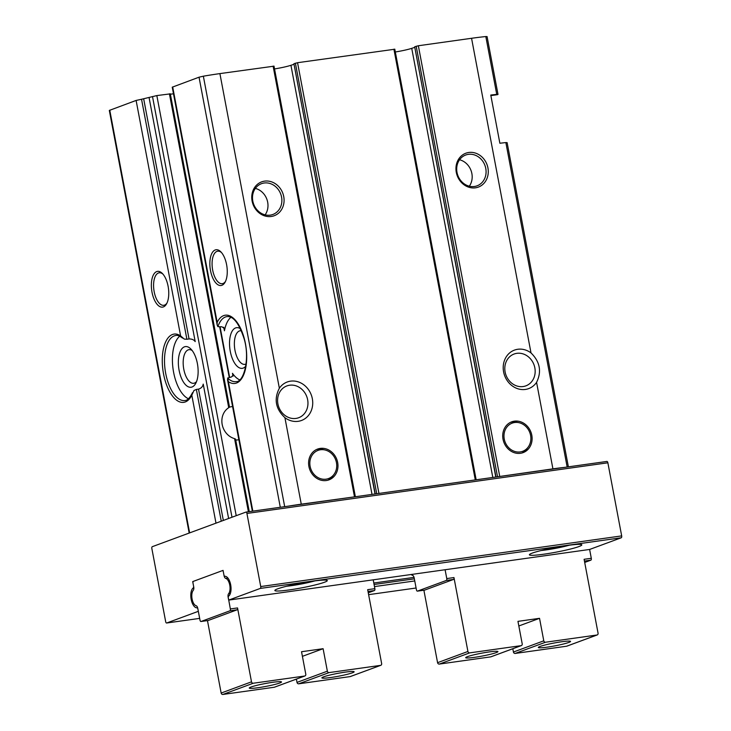 <?xml version="1.0" encoding="UTF-8"?>
<svg xmlns="http://www.w3.org/2000/svg" width="731" height="731" viewBox="0 0 731 731"><rect width="100%" height="100%" fill="white"/><g stroke="black" fill="none" stroke-linecap="round" stroke-linejoin="round"><path stroke-width="1.1" d="M333.966 474.428A15.031 13.231 -110.3 0 1 310.876 469.055A15.031 13.231 -110.3 0 1 324.92 449.958A15.031 13.231 -110.3 0 1 336.452 462.622A15.031 13.231 -110.3 0 1 333.966 474.428L332.642 476.201A16.42 14.446 -110.3 0 1 327.799 480.24M316.459 449.547A16.42 14.446 -110.3 0 1 322.773 449.464L324.92 449.958M337.658 462.449A16.42 14.446 -110.3 0 1 328.968 479.865A16.42 14.446 -110.3 0 1 309.734 469.476A16.42 14.446 -110.3 0 1 317.592 449.072A16.42 14.446 -110.3 0 1 337.658 462.449M528.102 447.189A15.031 13.231 -110.3 0 1 505.011 441.807A15.031 13.231 -110.3 0 1 519.056 422.71A15.031 13.231 -110.3 0 1 530.587 435.374A15.031 13.231 -110.3 0 1 528.102 447.189L526.777 448.962A16.42 14.446 -110.3 0 1 521.934 452.992M510.594 422.308A16.42 14.446 -110.3 0 1 516.908 422.226L519.056 422.71M531.793 435.21A16.42 14.446 -110.3 0 1 523.104 452.626A16.42 14.446 -110.3 0 1 503.86 442.237A16.42 14.446 -110.3 0 1 511.727 421.824A16.42 14.446 -110.3 0 1 531.793 435.21M221.265 521.203L196.365 389.431L193.962 390.491L191.814 395.197A34.476 16.082 82 0 1 163.534 373.897A34.476 16.082 82 0 1 180.603 335.858L184.249 339.074L186.889 339.266L141.54 99.261L136.112 100.439L109.321 110.427L189.183 533.054M141.54 99.261L156.836 95.578L170.131 93.888M170.387 94.226L173.485 93.787M273.814 66.201L219.903 73.603A61.559 5.501 169.3 0 0 203.355 76.188L199.033 77.194L172.242 87.19L217.162 324.911M274.527 68.933A14.775 1.325 169.3 0 0 290.938 65.297L293.844 64.337M375.222 493.955L293.926 63.716L375.03 493.973M293.926 63.716L297.554 62.702L394.612 49.251M395.325 51.983A14.775 1.325 169.3 0 0 411.736 48.347L414.605 47.396M495.974 477.005L414.687 46.784L495.782 477.032M414.687 46.784L418.351 45.751L471.559 38.286A61.559 5.501 169.3 0 1 485.823 36.55L487.074 36.577L498.003 94.418L497.564 94.655A8.205 3.829 82 0 1 497.427 94.683L490.867 95.606M355.211 496.76L301.263 504.171A61.559 5.501 169.3 0 0 288.507 506.117M197.617 607.753L196.995 607.836A1.645 0.768 82 0 1 197.927 609.197L198.329 611.317L166.705 622.995A1.645 0.768 82 0 1 166.631 623.013A1.645 0.768 82 0 1 165.672 621.661L151.856 548.561A1.645 0.768 82 0 1 152.286 546.687L245.881 512.111A1.645 0.768 82 0 1 245.963 512.093A1.645 0.768 82 0 1 246.923 513.445L260.729 586.545A1.645 0.768 82 0 1 260.3 588.418L228.675 600.105L589.625 549.456L621.249 537.769A1.645 0.768 82 0 0 621.679 535.896L607.863 462.796A1.645 0.768 82 0 0 606.904 461.444A1.645 0.768 82 0 0 606.831 461.462L246.036 512.084M476 479.81L376.785 493.736M283.738 196.584A18.056 15.89 -110.3 0 1 262.895 215.216A18.056 15.89 -110.3 0 1 257.12 184.605A18.056 15.89 -110.3 0 1 283.738 196.584M279.352 388.234A20.523 18.056 -110.3 0 1 304.58 385.411A20.523 18.056 -110.3 0 1 309.88 413.454A20.523 18.056 -110.3 0 1 284.916 417.675C275.624 408.949 273.769 399.126 279.352 388.234L219.903 73.603M564.277 467.42A61.559 5.501 169.3 0 0 552.919 468.854L497.583 476.776M534.845 367.857A16.968 14.931 -110.3 0 1 525.863 385.858A16.968 14.931 -110.3 0 1 505.98 375.113A16.968 14.931 -110.3 0 1 514.103 354.023A16.968 14.931 -110.3 0 1 527.791 356.353A16.968 14.931 -110.3 0 1 534.845 367.857M168.103 286.278A18.056 8.425 82 0 1 166.586 303.822A18.056 8.425 82 0 1 155.356 301.775A18.056 8.425 82 0 1 152.094 278.493A18.056 8.425 82 0 1 162.319 273.431A18.056 8.425 82 0 1 168.103 286.278M235.729 440.025A16.968 14.931 69.7 0 0 238.845 439.706M229.333 407.231L228.73 407.697A16.968 14.931 69.7 0 0 222.187 424.492A16.968 14.931 69.7 0 0 234.578 438.637L235.537 439.084M232.586 406.582A16.968 14.931 69.7 0 0 229.516 407.13M307.641 399.738A16.968 14.931 -110.3 0 1 298.65 417.739A16.968 14.931 -110.3 0 1 280.932 411.188A16.968 14.931 -110.3 0 1 280.366 391.067A16.968 14.931 -110.3 0 1 286.899 385.913A16.968 14.931 -110.3 0 1 307.641 399.738M230.905 317.309A32.831 15.314 82 0 0 224.444 330.805L224.518 328.584L221.95 326.803L217.884 326.647L217.18 325.067L217.162 322.353L172.68 86.934M217.162 322.353A34.476 16.082 82 0 1 245.433 343.643A34.476 16.082 82 0 1 228.374 381.683L227.597 378.064L231.435 376.968L233.299 375.012L232.476 373.313A32.831 15.314 82 0 0 239.677 379.864M245.762 366.185A20.523 9.567 82 0 1 229.945 349.336A20.523 9.567 82 0 1 240.508 328.786M568.38 466.844L507.113 142.618L505.861 142.582A61.559 5.501 169.3 0 0 499.867 143.249L490.766 95.048A61.559 5.501 -10.7 0 1 496.751 94.39L498.003 94.418M552.919 468.854L536.572 382.368C541.854 371.576 539.999 361.763 531.008 352.918L471.559 38.286M226.601 264.668A18.056 8.425 82 0 1 225.084 282.212A18.056 8.425 82 0 1 213.863 280.165A18.056 8.425 82 0 1 210.592 256.883A18.056 8.425 82 0 1 220.826 251.82A18.056 8.425 82 0 1 226.601 264.668M487.933 167.929A18.056 15.89 -110.3 0 1 467.1 186.56A18.056 15.89 -110.3 0 1 461.316 155.95A18.056 15.89 -110.3 0 1 487.933 167.929M536.572 382.368A20.523 18.056 -110.3 0 1 511.353 385.182A20.523 18.056 -110.3 0 1 506.053 357.139A20.523 18.056 -110.3 0 1 531.008 352.918M186.889 339.266L189.046 338.956L143.696 98.95M149.115 97.771L195.195 341.605C193.907 339.769 191.86 338.882 189.046 338.956M188.497 398.779A32.831 15.314 82 0 1 173.073 369.045A32.831 15.314 82 0 1 179.716 336.214M196.365 389.431L198.521 389.13C201.199 388.307 202.761 386.635 203.227 384.113L228.611 518.489M197.379 363.535A20.523 9.567 82 0 1 195.661 383.483A20.523 9.567 82 0 1 182.896 381.153A20.523 9.567 82 0 1 179.186 354.699A20.523 9.567 82 0 1 190.809 348.943A20.523 9.567 82 0 1 197.379 363.535M246.082 364.001A16.968 7.913 82 0 1 244.894 364.367A16.968 7.913 82 0 1 234.706 348.669A16.968 7.913 82 0 1 240.179 330.768A16.968 7.913 82 0 1 241.422 330.796M196.538 381.573A16.968 7.913 82 0 1 193.706 383.282A16.968 7.913 82 0 1 183.518 367.574A16.968 7.913 82 0 1 188.991 349.674A16.968 7.913 82 0 1 192.18 350.542M225.504 281.389A16.42 7.657 82 0 1 222.279 283.692A16.42 7.657 82 0 1 212.41 268.496A16.42 7.657 82 0 1 217.71 251.181A16.42 7.657 82 0 1 221.447 252.506M166.997 303A16.42 7.657 82 0 1 163.781 305.302A16.42 7.657 82 0 1 153.912 290.106A16.42 7.657 82 0 1 159.212 272.791A16.42 7.657 82 0 1 162.949 274.116M312.959 581.154A26.672 2.385 -10.7 0 1 327.287 580.597A26.672 2.385 -10.7 0 1 301.519 587.888A26.672 2.385 -10.7 0 1 274.865 590.502A26.672 2.385 -10.7 0 1 312.959 581.154M567.494 545.445A26.672 2.385 -10.7 0 1 581.821 544.878A26.672 2.385 -10.7 0 1 556.053 552.17A26.672 2.385 -10.7 0 1 529.399 554.783A26.672 2.385 -10.7 0 1 567.494 545.445M228.675 600.105L228.273 597.985A1.645 0.768 82 0 1 228.602 596.158A10.261 4.788 82 0 0 230.667 584.763A10.261 4.788 82 0 0 224.846 576.266A1.645 0.768 82 0 1 223.914 574.913L223.065 570.381L192.71 581.593L193.569 586.125A1.645 0.768 82 0 1 193.24 587.943A10.261 4.788 82 0 0 191.175 599.347A10.261 4.788 82 0 0 196.995 607.836M193.203 581.52L192.71 581.593M414.751 580.944L374.482 586.6M485.768 168.395A16.42 14.446 -110.3 0 1 477.078 185.82A16.42 14.446 -110.3 0 1 457.834 175.422A16.42 14.446 -110.3 0 1 465.702 155.018A16.42 14.446 -110.3 0 1 485.768 168.395M459.552 159.76A16.42 14.446 -110.3 0 1 471.87 173.53A16.42 14.446 -110.3 0 1 469.32 186.204M281.563 197.05A16.42 14.446 -110.3 0 1 272.873 214.466A16.42 14.446 -110.3 0 1 253.63 204.077A16.42 14.446 -110.3 0 1 261.497 183.673A16.42 14.446 -110.3 0 1 281.563 197.05M255.357 188.415A16.42 14.446 -110.3 0 1 267.674 202.185A16.42 14.446 -110.3 0 1 265.125 214.859M549.84 548.542L558.639 546.852M295.306 584.261L304.105 582.57M445.097 569.732L446.769 578.568L453.96 577.563L467.922 651.467A1.645 1.444 69.7 0 0 469.667 652.874L521.075 645.656A1.645 1.444 69.7 0 0 522.208 643.847L517.959 621.359L539.533 618.325L543.782 640.822A1.645 1.444 69.7 0 0 545.518 642.229L596.935 635.011A1.645 1.444 69.7 0 0 598.068 633.201L584.106 559.297L591.297 558.292A1.645 0.768 82 0 1 590.867 560.165L584.699 562.45M589.625 549.456L591.297 558.292M543.782 640.822L513.436 652.034A1.645 1.444 69.7 0 0 515.172 653.441L566.589 646.222A1.645 1.444 69.7 0 0 567.092 646.03M513.436 652.034L512.815 648.744M423.889 590.228L437.577 662.679A1.645 1.444 69.7 0 0 439.322 664.077L490.729 656.867A1.645 1.444 69.7 0 0 491.241 656.676M446.769 578.568A1.645 0.768 82 0 1 446.339 580.451L417.456 591.114A1.645 0.768 82 0 1 417.383 591.141A1.645 0.768 82 0 1 416.423 589.78L414.212 578.066A3.28 1.535 82 0 0 412.586 575.37A8.205 3.829 82 0 1 411.16 574.493M540.054 646.469A16.42 1.471 -10.7 0 1 557.351 642.439A16.42 1.471 -10.7 0 1 570.472 641.288A16.42 1.471 -10.7 0 1 554.71 645.893A16.42 1.471 -10.7 0 1 538.345 647.355A16.42 1.471 -10.7 0 1 540.054 646.469M453.96 577.563A1.645 0.768 82 0 1 453.531 579.436L424.647 590.109A1.645 0.768 82 0 1 424.574 590.127A1.645 0.768 82 0 1 424.492 590.127M467.438 656.657A16.42 1.471 -10.7 0 1 484.735 652.628A16.42 1.471 -10.7 0 1 497.857 651.476A16.42 1.471 -10.7 0 1 482.085 656.082A16.42 1.471 -10.7 0 1 465.729 657.544A16.42 1.471 -10.7 0 1 467.438 656.657M539.533 618.325L518.836 625.974M274.81 687.049A1.645 1.444 -110.3 0 1 274.308 687.241L222.891 694.45A1.645 1.444 -110.3 0 1 221.155 693.043L207.467 620.592M228.136 597.227A3.28 1.535 -98 0 1 228.593 593.764A8.205 3.829 -98 0 0 229.753 585.102A8.205 3.829 -98 0 0 225.687 578.367A3.28 1.535 -98 0 1 224.061 575.672L223.366 571.989A1.645 0.768 -98 0 0 222.407 570.637A1.645 0.768 -98 0 0 222.325 570.655L193.441 581.319A1.645 0.768 -98 0 0 193.021 583.201L193.715 586.883A3.28 1.535 -98 0 1 193.249 590.346A8.205 3.829 -98 0 0 192.089 599.009A8.205 3.829 -98 0 0 196.155 605.743A3.28 1.535 -98 0 1 197.781 608.439L200.002 620.153A1.645 0.768 -98 0 0 200.961 621.505A1.645 0.768 -98 0 0 201.034 621.487L229.918 610.814A1.645 0.768 -98 0 0 230.347 608.941L228.218 597.218M350.67 676.403A1.645 1.444 -110.3 0 1 350.158 676.595L298.751 683.805A1.645 1.444 -110.3 0 1 297.005 682.398L327.36 671.186L323.111 648.699L301.537 651.723L305.786 674.22A1.645 1.444 -110.3 0 1 304.653 676.029L253.246 683.238A1.645 1.444 -110.3 0 1 251.501 681.831L237.538 607.927A1.645 0.768 -98 0 1 237.109 609.809L208.225 620.482A1.645 0.768 -98 0 1 208.152 620.5A1.645 0.768 -98 0 1 208.07 620.5M296.384 679.108L297.005 682.398M368.269 592.814L374.436 590.538A1.645 0.768 -98 0 0 374.866 588.665L367.675 589.67L381.646 663.574A1.645 1.444 -110.3 0 1 380.504 665.384L329.096 672.593A1.645 1.444 -110.3 0 1 327.36 671.186M374.866 588.665L373.203 579.82M279.772 682.992A16.42 1.471 -10.7 0 1 261.058 687.259A16.42 1.471 -10.7 0 1 249.298 687.917A16.42 1.471 -10.7 0 1 265.115 683.567A16.42 1.471 -10.7 0 1 281.435 681.849A16.42 1.471 -10.7 0 1 279.772 682.992M352.388 672.803A16.42 1.471 -10.7 0 1 333.683 677.07A16.42 1.471 -10.7 0 1 321.923 677.728A16.42 1.471 -10.7 0 1 337.74 673.379A16.42 1.471 -10.7 0 1 354.051 671.652A16.42 1.471 -10.7 0 1 352.388 672.803M302.406 656.347L323.111 648.699M354.471 496.705L273.111 66.137M301.263 504.171L284.916 417.675M378.914 493.27L297.554 62.702M475.26 479.755L393.908 49.187M180.603 335.858L136.112 100.439M189.631 532.89L109.76 110.171M215.992 523.149L191.814 395.197M217.884 326.647A32.831 15.314 82 0 1 226.957 316.605C233.326 315.938 239.064 323.367 244.163 338.892C250.212 359.131 243.661 382.404 236.076 381.628A32.831 15.314 82 0 1 227.597 378.064M224.444 330.805L223.768 327.241M229.598 377.223L220.113 327.059M233.025 376.209L232.476 373.313M567.165 467.018L505.861 142.582M284.688 506.656L203.355 76.188M496.751 94.39L485.823 36.55M252.835 511.124L228.374 381.683M280.293 507.268L199.033 77.194M499.712 476.32L418.351 45.751M490.857 95.56L497.774 94.591M192.509 392.648C189.859 397.92 187.319 400.551 184.888 400.533A32.831 15.314 82 0 1 165.169 370.151A32.831 15.314 82 0 1 175.769 335.511C177.249 334.99 179.497 335.84 182.494 338.069M231.992 517.237L152.505 96.529M248.394 511.746L234.578 438.637M223.339 520.435L198.521 389.13M236.214 515.675L156.836 95.578M228.73 407.697L169.418 93.815M416.085 588.007L368.625 594.659L416.085 588.007M166.631 623.013L199.664 618.38L166.705 622.995M607.863 462.796L246.923 513.445M621.679 535.896L260.729 586.545M621.249 537.769L260.3 588.418M193.825 587.861L193.24 587.943M414.038 577.38L373.806 583.027M414.349 578.824L374.08 584.48M497.537 476.786L416.186 46.227M492.813 477.453L411.736 48.347M376.739 493.736L295.388 63.177M372.015 494.403L290.938 65.297M569.339 545.189A20.112 1.8 -10.7 0 1 541.141 550.516M314.805 580.907A20.112 1.8 -10.7 0 1 286.607 586.235M545.518 642.229L515.172 653.441M596.935 635.011L566.589 646.222M467.922 651.467L437.577 662.679M469.667 652.874L439.322 664.077M521.075 645.656L490.729 656.867M417.456 591.114L424.647 590.109M446.339 580.451L453.531 579.436M590.867 560.165L584.434 561.07M230.347 608.941L237.538 607.927M274.308 687.241L304.653 676.029M222.891 694.45L253.246 683.238M221.155 693.043L251.501 681.831M350.158 676.595L380.504 665.384M298.751 683.805L329.096 672.593M374.436 590.538L368.013 591.443M228.593 593.764L230.338 593.517M229.918 610.814L237.109 609.809M201.034 621.487L208.225 620.482M225.687 578.367L227.908 578.057M249.253 511.627L235.546 439.084M252.359 511.188L227.496 379.627M229.525 407.185L170.305 93.778M229.214 377.278L219.739 327.113M606.904 461.444L245.963 512.093M476.146 479.719L394.786 49.151M355.348 496.669L273.997 66.101M569.467 545.171L555.697 548.323L541.013 550.553M314.933 580.889L301.163 584.042L286.479 586.271M597.2 634.947L566.854 646.158M417.383 591.141L424.574 590.127M521.34 645.592L490.994 656.803M350.423 676.522L380.769 665.311M200.961 621.505L208.152 620.5M274.573 687.167L304.918 675.956"/></g></svg>
